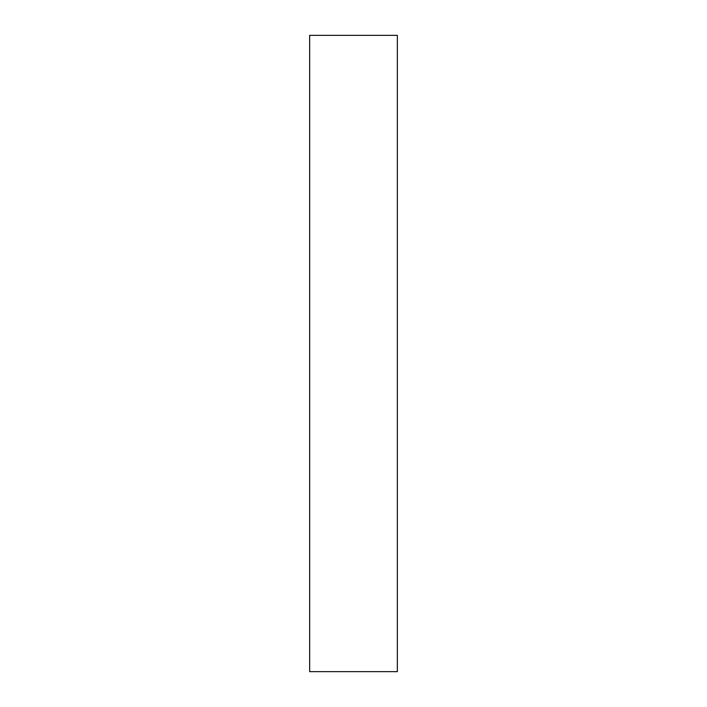 <?xml version="1.0" encoding="UTF-8"?>
<svg xmlns="http://www.w3.org/2000/svg" width="707" height="707" viewBox="0 0 707 707"><rect width="100%" height="100%" fill="white"/><g stroke="black" fill="none" stroke-linecap="round" stroke-linejoin="round"><path stroke-width="1.06" d="M397.343 353.5L397.343 35.35L309.657 35.35L309.657 671.65L397.343 671.65L397.343 353.5"/></g></svg>
